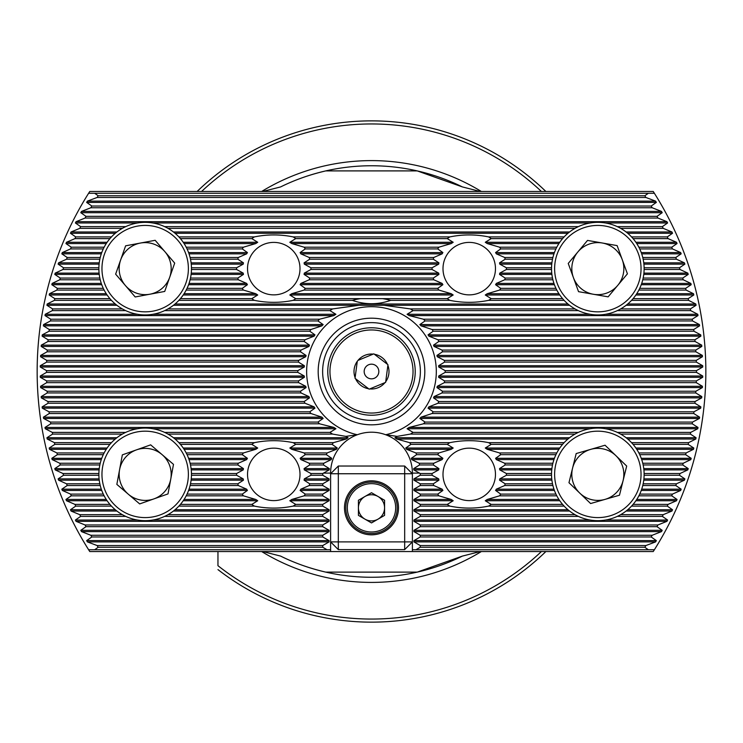 <?xml version="1.0" encoding="UTF-8"?>
<svg xmlns="http://www.w3.org/2000/svg" width="743" height="743" viewBox="0 0 743 743"><rect width="100%" height="100%" fill="white"/><g stroke="black" fill="none" stroke-linecap="round" stroke-linejoin="round"><path stroke-width="1.11" d="M295.714 298.64L289.816 294.99L291.758 293.708L304.138 290.067A37.178 37.178 0 0 0 305.28 288.349L300.116 284.708L300.859 283.417L309.227 279.777A37.178 37.178 0 0 0 309.729 278.058L304.082 274.418L304.296 273.136L310.936 269.486A37.178 37.178 0 0 0 310.936 267.777L304.296 264.127L304.082 262.846L309.729 259.205A37.178 37.178 0 0 0 309.227 257.487L300.859 253.846L300.116 252.555L305.28 248.914A37.178 37.178 0 0 0 304.138 247.196L291.758 243.555L289.816 242.274L295.714 238.624A37.178 37.178 0 0 0 293.151 236.906C280.269 234.277 267.341 234.277 254.385 236.906A37.178 37.178 0 0 0 251.821 238.624L257.719 242.274L255.778 243.555L243.398 247.196A37.178 37.178 0 0 0 242.255 248.914L247.419 252.555L246.676 253.846L238.299 257.487A37.178 37.178 0 0 0 237.806 259.205L243.453 262.846L243.23 264.127L236.599 267.777A37.178 37.178 0 0 0 236.599 269.486L243.23 273.136L243.453 274.418L237.806 278.058A37.178 37.178 0 0 0 238.299 279.777L246.676 283.417L247.419 284.708L242.255 288.349A37.178 37.178 0 0 0 243.398 290.067L255.778 293.708L257.719 294.99L251.821 298.64A37.178 37.178 0 0 0 254.385 300.348C267.266 302.986 280.195 302.986 293.151 300.348A37.178 37.178 0 0 0 295.714 298.64L360.513 298.64A73.696 73.696 0 0 0 352.321 300.348C365.119 304.844 377.908 304.844 390.679 300.348L449.849 300.348C462.731 302.986 475.659 302.986 488.615 300.348L564.113 300.348M300.005 268.632A26.237 26.237 0 0 0 273.768 242.394A26.237 26.237 0 0 0 247.53 268.632A26.237 26.237 0 0 0 273.768 294.869A26.237 26.237 0 0 0 300.005 268.632M295.714 504.386L289.816 500.745L291.758 499.463L304.138 495.822A37.178 37.178 0 0 0 305.28 494.104L300.116 490.454L300.859 489.173L309.227 485.532A37.178 37.178 0 0 0 309.729 483.814L304.082 480.173L304.296 478.891L310.936 475.241A37.178 37.178 0 0 0 310.936 473.523L304.296 469.882L304.082 468.601L309.729 464.96A37.178 37.178 0 0 0 309.227 463.242L300.859 459.592L300.116 458.31L305.28 454.67A37.178 37.178 0 0 0 304.138 452.951L291.758 449.311L289.816 448.029L295.714 444.379A37.178 37.178 0 0 0 293.151 442.661C280.269 440.032 267.341 440.032 254.385 442.661A37.178 37.178 0 0 0 251.821 444.379L257.719 448.029L255.778 449.311L243.398 452.951A37.178 37.178 0 0 0 242.255 454.67L247.419 458.31L246.676 459.592L238.299 463.242A37.178 37.178 0 0 0 237.806 464.96L243.453 468.601L243.23 469.882L236.599 473.523A37.178 37.178 0 0 0 236.599 475.241L243.23 478.891L243.453 480.173L237.806 483.814A37.178 37.178 0 0 0 238.299 485.532L246.676 489.173L247.419 490.454L242.255 494.104A37.178 37.178 0 0 0 243.398 495.822L255.778 499.463L257.719 500.745L251.821 504.386A37.178 37.178 0 0 0 254.385 506.104C267.266 508.741 280.195 508.741 293.151 506.104A37.178 37.178 0 0 0 295.714 504.386L322.75 504.386L329.065 500.745L329.065 499.463L322.75 495.822L322.75 494.104L329.065 490.454L329.065 489.173L322.75 485.532L322.75 483.814L329.065 480.173L329.065 478.891L322.75 475.241L322.75 473.523L329.186 469.882L329.307 468.601L323.437 464.96A48.75 48.75 0 0 1 323.762 463.242L331.267 459.592L331.722 458.31L326.372 454.67A48.75 48.75 0 0 1 327.106 452.951L336.356 449.311L337.266 448.029L332.112 444.379A48.75 48.75 0 0 1 333.421 442.661L346.21 439.02L348.04 437.738L345.839 436.373L357.309 434.748A40.893 40.893 0 0 1 385.691 434.748L397.161 436.373L410.415 434.088A73.696 73.696 0 0 0 413.043 432.38L407.08 428.73L409.068 427.448L423.426 423.807A73.696 73.696 0 0 0 425.098 422.089L419.851 418.448L421.058 417.157L432.054 413.517A73.696 73.696 0 0 0 433.206 411.798L428.042 408.158L428.86 406.876L438.017 403.226A73.696 73.696 0 0 0 438.816 401.517L433.513 397.867L434.042 396.586L442.011 392.945A73.696 73.696 0 0 0 442.512 391.227L436.94 387.586L437.237 386.295L444.351 382.654A73.696 73.696 0 0 0 444.593 380.936L438.639 377.295L438.732 376.014L445.187 372.364A73.696 73.696 0 0 0 445.196 371.509A73.696 73.696 0 0 0 445.187 370.646L438.732 367.005L438.639 365.723L444.593 362.082A73.696 73.696 0 0 0 444.351 360.364L437.237 356.714L436.94 355.433L442.512 351.792A73.696 73.696 0 0 0 442.011 350.074L434.042 346.433L433.513 345.151L438.816 341.501A73.696 73.696 0 0 0 438.017 339.783L428.86 336.142L428.042 334.861L433.206 331.22A73.696 73.696 0 0 0 432.054 329.502L421.058 325.852L419.851 324.57L425.098 320.93A73.696 73.696 0 0 0 423.426 319.211L409.068 315.571L407.08 314.289L413.043 310.639A73.696 73.696 0 0 0 410.415 308.921L383.927 305.28L359.073 305.28L332.585 308.921A73.696 73.696 0 0 0 329.957 310.639L335.92 314.289L333.932 315.571L319.574 319.211A73.696 73.696 0 0 0 317.902 320.93L323.149 324.57L321.942 325.852L310.945 329.502A73.696 73.696 0 0 0 309.794 331.22L314.958 334.861L314.14 336.142L304.983 339.783A73.696 73.696 0 0 0 304.184 341.501L309.487 345.151L308.958 346.433L300.989 350.074A73.696 73.696 0 0 0 300.488 351.792L306.06 355.433L305.763 356.714L298.649 360.364A73.696 73.696 0 0 0 298.407 362.082L304.361 365.723L304.268 367.005L297.813 370.646A73.696 73.696 0 0 0 297.804 371.509A73.696 73.696 0 0 0 297.813 372.364L304.268 376.014L304.361 377.295L298.407 380.936A73.696 73.696 0 0 0 298.649 382.654L305.763 386.295L306.06 387.586L300.488 391.227A73.696 73.696 0 0 0 300.989 392.945L308.958 396.586L309.487 397.867L304.184 401.517A73.696 73.696 0 0 0 304.983 403.226L314.14 406.876L314.958 408.158L309.794 411.798A73.696 73.696 0 0 0 310.945 413.517L321.942 417.157L323.149 418.448L317.902 422.089A73.696 73.696 0 0 0 319.574 423.807L333.932 427.448L335.92 428.73L329.957 432.38A73.696 73.696 0 0 0 332.585 434.088L345.839 436.373M300.005 474.387A26.237 26.237 0 0 0 273.768 448.15A26.237 26.237 0 0 0 247.53 474.387A26.237 26.237 0 0 0 273.768 500.615A26.237 26.237 0 0 0 300.005 474.387M488.615 506.104A37.178 37.178 0 0 0 491.179 504.386L485.281 500.745L487.222 499.463L499.602 495.822A37.178 37.178 0 0 0 500.745 494.104L495.581 490.454L496.324 489.173L504.701 485.532A37.178 37.178 0 0 0 505.194 483.814L499.547 480.173L499.77 478.891L506.401 475.241A37.178 37.178 0 0 0 506.401 473.523L499.77 469.882L499.547 468.601L505.194 464.96A37.178 37.178 0 0 0 504.701 463.242L496.324 459.592L495.581 458.31L500.745 454.67A37.178 37.178 0 0 0 499.602 452.951L487.222 449.311L485.281 448.029L491.179 444.379A37.178 37.178 0 0 0 488.615 442.661C475.734 440.032 462.805 440.032 449.849 442.661A37.178 37.178 0 0 0 447.286 444.379L453.184 448.029L451.242 449.311L438.862 452.951A37.178 37.178 0 0 0 437.72 454.67L442.884 458.31L442.141 459.592L433.773 463.242A37.178 37.178 0 0 0 433.271 464.96L438.918 468.601L438.704 469.882L432.064 473.523A37.178 37.178 0 0 0 432.064 475.241L438.704 478.891L438.918 480.173L433.271 483.814A37.178 37.178 0 0 0 433.773 485.532L442.141 489.173L442.884 490.454L437.72 494.104A37.178 37.178 0 0 0 438.862 495.822L451.242 499.463L453.184 500.745L447.286 504.386A37.178 37.178 0 0 0 449.849 506.104C462.731 508.741 475.659 508.741 488.615 506.104L564.113 506.104M495.47 474.387A26.237 26.237 0 0 0 469.232 448.15A26.237 26.237 0 0 0 442.995 474.387A26.237 26.237 0 0 0 469.232 500.615A26.237 26.237 0 0 0 495.47 474.387M488.615 300.348A37.178 37.178 0 0 0 491.179 298.64L485.281 294.99L487.222 293.708L499.602 290.067A37.178 37.178 0 0 0 500.745 288.349L495.581 284.708L496.324 283.417L504.701 279.777A37.178 37.178 0 0 0 505.194 278.058L499.547 274.418L499.77 273.136L506.401 269.486A37.178 37.178 0 0 0 506.401 267.777L499.77 264.127L499.547 262.846L505.194 259.205A37.178 37.178 0 0 0 504.701 257.487L496.324 253.846L495.581 252.555L500.745 248.914A37.178 37.178 0 0 0 499.602 247.196L487.222 243.555L485.281 242.274L491.179 238.624A37.178 37.178 0 0 0 488.615 236.906C475.734 234.277 462.805 234.277 449.849 236.906A37.178 37.178 0 0 0 447.286 238.624L453.184 242.274L451.242 243.555L438.862 247.196A37.178 37.178 0 0 0 437.72 248.914L442.884 252.555L442.141 253.846L433.773 257.487A37.178 37.178 0 0 0 433.271 259.205L438.918 262.846L438.704 264.127L432.064 267.777A37.178 37.178 0 0 0 432.064 269.486L438.704 273.136L438.918 274.418L433.271 278.058A37.178 37.178 0 0 0 433.773 279.777L442.141 283.417L442.884 284.708L437.72 288.349A37.178 37.178 0 0 0 438.862 290.067L451.242 293.708L453.184 294.99L447.286 298.64A37.178 37.178 0 0 0 449.849 300.348M495.47 268.632A26.237 26.237 0 0 0 469.232 242.394A26.237 26.237 0 0 0 442.995 268.632A26.237 26.237 0 0 0 469.232 294.869A26.237 26.237 0 0 0 495.47 268.632M420.371 371.509A48.871 48.871 0 0 0 371.5 322.638A48.871 48.871 0 0 0 322.629 371.509A48.871 48.871 0 0 0 371.5 420.371A48.871 48.871 0 0 0 420.371 371.509M424.82 371.509A53.32 53.32 0 0 0 371.5 318.19A53.32 53.32 0 0 0 318.18 371.509A53.32 53.32 0 0 0 371.5 424.829A53.32 53.32 0 0 0 424.82 371.509M436.308 371.509A64.808 64.808 0 0 0 371.5 306.692A64.808 64.808 0 0 0 357.309 434.748A40.893 40.893 0 0 0 330.607 473.096L330.607 473.746L338.325 473.746L338.325 541.898L404.675 541.898L404.675 473.746L338.325 473.746L338.325 466.028L404.675 466.028L404.675 473.746L412.393 473.746L412.393 473.096A40.893 40.893 0 0 0 385.691 434.748A64.808 64.808 0 0 0 436.308 371.509M397.161 436.373L394.96 437.738L396.79 439.02L409.579 442.661A48.75 48.75 0 0 1 410.888 444.379L405.734 448.029L406.644 449.311L415.894 452.951A48.75 48.75 0 0 1 416.628 454.67L411.278 458.31L411.733 459.592L419.238 463.242A48.75 48.75 0 0 1 419.563 464.96L413.693 468.601L413.814 469.882L420.25 473.523L420.25 475.241L413.935 478.891L413.935 480.173L420.25 483.814L420.25 485.532L413.935 489.173L413.935 490.454L420.25 494.104L420.25 495.822L413.935 499.463L413.935 500.745L420.25 504.386L420.25 506.104L413.935 509.754L413.935 511.035L420.25 514.676L420.25 516.394L413.935 520.035L413.935 521.326L420.25 524.967L420.25 526.685L413.935 530.326L413.935 531.607L420.25 535.257L420.25 536.966L413.935 540.616L413.935 541.898L420.25 545.538L420.25 547.257L415.941 549.746L648.342 549.746L644.822 547.257A324.951 324.951 0 0 0 645.918 545.538L655.586 541.898L656.348 540.616L651.174 536.966A324.951 324.951 0 0 0 652.178 535.257L661.502 531.607L662.208 530.326L657.007 526.685A324.951 324.951 0 0 0 657.936 524.967L666.954 521.326L667.595 520.035L662.366 516.394A324.951 324.951 0 0 0 663.211 514.676L671.951 511.035L672.536 509.754L667.27 506.104A324.951 324.951 0 0 0 668.041 504.386L676.511 500.745L677.049 499.463L671.737 495.822A324.951 324.951 0 0 0 672.443 494.104L680.672 490.454L681.164 489.173L675.786 485.532A324.951 324.951 0 0 0 676.427 483.814L684.433 480.173L684.879 478.891L679.446 475.241A324.951 324.951 0 0 0 680.021 473.523L687.823 469.882L688.213 468.601L682.724 464.96A324.951 324.951 0 0 0 683.235 463.242L690.841 459.592L691.185 458.31L685.631 454.67A324.951 324.951 0 0 0 686.077 452.951L693.498 449.311L693.804 448.029L688.176 444.379A324.951 324.951 0 0 0 688.566 442.661L695.81 439.02L696.08 437.738L690.368 434.088A324.951 324.951 0 0 0 690.702 432.38L697.779 428.73L698.002 427.448L692.216 423.807A324.951 324.951 0 0 0 692.495 422.089L699.423 418.448L699.6 417.157L693.73 413.517A324.951 324.951 0 0 0 693.943 411.798L700.733 408.158L700.872 406.876L694.9 403.226A324.951 324.951 0 0 0 695.067 401.517L701.717 397.867L701.81 396.586L695.745 392.945A324.951 324.951 0 0 0 695.857 391.227L702.376 387.586L702.432 386.295L696.265 382.654A324.951 324.951 0 0 0 696.312 380.936L702.711 377.295L702.729 376.014L696.451 372.364A324.951 324.951 0 0 0 696.451 371.509A324.951 324.951 0 0 0 696.451 370.646L702.729 367.005L702.711 365.723L696.312 362.082A324.951 324.951 0 0 0 696.265 360.364L702.432 356.714L702.376 355.433L695.857 351.792A324.951 324.951 0 0 0 695.745 350.074L701.81 346.433L701.717 345.151L695.067 341.501A324.951 324.951 0 0 0 694.9 339.783L700.872 336.142L700.733 334.861L693.943 331.22A324.951 324.951 0 0 0 693.73 329.502L699.6 325.852L699.423 324.57L692.495 320.93A324.951 324.951 0 0 0 692.216 319.211L698.002 315.571L697.779 314.289L690.702 310.639A324.951 324.951 0 0 0 690.368 308.921L696.08 305.28L695.81 303.998L688.566 300.348A324.951 324.951 0 0 0 688.176 298.64L693.804 294.99L693.498 293.708L686.077 290.067A324.951 324.951 0 0 0 685.631 288.349L691.185 284.708L690.841 283.417L683.235 279.777A324.951 324.951 0 0 0 682.724 278.058L688.213 274.418L687.823 273.136L680.021 269.486A324.951 324.951 0 0 0 679.446 267.777L684.879 264.127L684.433 262.846L676.427 259.205A324.951 324.951 0 0 0 675.786 257.487L681.164 253.846L680.672 252.555L672.443 248.914A324.951 324.951 0 0 0 671.737 247.196L677.049 243.555L676.511 242.274L668.041 238.624A324.951 324.951 0 0 0 667.27 236.906L672.536 233.265L671.951 231.983L663.211 228.342A324.951 324.951 0 0 0 662.366 226.624L667.595 222.974L666.954 221.693L657.936 218.052A324.951 324.951 0 0 0 657.007 216.334L662.208 212.693L661.502 211.411L652.178 207.761A324.951 324.951 0 0 0 651.174 206.043L656.348 202.402L655.586 201.121L645.918 197.48A324.951 324.951 0 0 0 644.822 195.762L648.342 193.273L654.379 193.273L653.236 191.471L89.764 191.471L88.621 193.273A334.35 334.35 0 0 0 88.621 549.746L327.059 549.746L322.75 547.257L322.75 545.538L329.065 541.898L329.065 540.616L322.75 536.966L322.75 535.257L329.065 531.607L329.065 530.326L322.75 526.685L322.75 524.967L329.065 521.326L329.065 520.035L322.75 516.394L322.75 514.676L329.065 511.035L329.065 509.754L322.75 506.104L322.75 504.386M648.342 549.746L654.379 549.746A334.35 334.35 0 0 0 654.379 193.273M325.778 572.119A205.755 205.755 0 0 0 417.222 572.119L325.778 572.119A205.755 205.755 0 0 1 280.594 556.089C294.46 562.98 309.525 568.321 325.778 572.119A205.755 205.755 0 0 1 280.594 556.089L262.808 551.547M417.222 572.119L462.406 556.089A205.755 205.755 0 0 1 417.222 572.119A205.755 205.755 0 0 0 462.406 556.089L480.192 551.547M654.379 549.746L653.236 551.547L412.393 551.547L412.393 541.898L404.675 541.898L404.675 549.616L338.325 549.616L338.325 541.898L330.607 541.898L330.607 551.547L89.764 551.547L88.621 549.746M330.607 549.746L327.059 549.746M262.808 191.471L280.594 186.93C294.46 180.038 309.525 174.698 325.778 170.899A205.755 205.755 0 0 1 417.222 170.899L462.406 186.93L480.192 191.471M88.621 193.273L94.658 193.273L98.178 195.762A324.951 324.951 0 0 0 97.082 197.48L87.414 201.121L86.652 202.402L91.826 206.043A324.951 324.951 0 0 0 90.822 207.761L81.498 211.411L80.792 212.693L85.993 216.334A324.951 324.951 0 0 0 85.064 218.052L76.046 221.693L75.405 222.974L80.634 226.624A324.951 324.951 0 0 0 79.789 228.342L71.049 231.983L70.464 233.265L75.73 236.906A324.951 324.951 0 0 0 74.959 238.624L66.489 242.274L65.951 243.555L71.263 247.196A324.951 324.951 0 0 0 70.557 248.914L62.328 252.555L61.836 253.846L67.214 257.487A324.951 324.951 0 0 0 66.573 259.205L58.567 262.846L58.121 264.127L63.554 267.777A324.951 324.951 0 0 0 62.979 269.486L55.177 273.136L54.787 274.418L60.276 278.058A324.951 324.951 0 0 0 59.765 279.777L52.159 283.417L51.815 284.708L57.369 288.349A324.951 324.951 0 0 0 56.923 290.067L49.502 293.708L49.196 294.99L54.824 298.64A324.951 324.951 0 0 0 54.434 300.348L47.19 303.998L46.92 305.28L52.632 308.921A324.951 324.951 0 0 0 52.298 310.639L45.221 314.289L44.998 315.571L50.784 319.211A324.951 324.951 0 0 0 50.505 320.93L43.577 324.57L43.4 325.852L49.27 329.502A324.951 324.951 0 0 0 49.057 331.22L42.267 334.861L42.128 336.142L48.1 339.783A324.951 324.951 0 0 0 47.933 341.501L41.283 345.151L41.19 346.433L47.255 350.074A324.951 324.951 0 0 0 47.143 351.792L40.624 355.433L40.568 356.714L46.735 360.364A324.951 324.951 0 0 0 46.688 362.082L40.289 365.723L40.271 367.005L46.549 370.646A324.951 324.951 0 0 0 46.549 372.364L40.271 376.014L40.289 377.295L46.688 380.936A324.951 324.951 0 0 0 46.735 382.654L40.568 386.295L40.624 387.586L47.143 391.227A324.951 324.951 0 0 0 47.255 392.945L41.19 396.586L41.283 397.867L47.933 401.517A324.951 324.951 0 0 0 48.1 403.226L42.128 406.876L42.267 408.158L49.057 411.798A324.951 324.951 0 0 0 49.27 413.517L43.4 417.157L43.577 418.448L50.505 422.089A324.951 324.951 0 0 0 50.784 423.807L44.998 427.448L45.221 428.73L52.298 432.38A324.951 324.951 0 0 0 52.632 434.088L46.92 437.738L47.19 439.02L54.434 442.661A324.951 324.951 0 0 0 54.824 444.379L49.196 448.029L49.502 449.311L56.923 452.951A324.951 324.951 0 0 0 57.369 454.67L51.815 458.31L52.159 459.592L59.765 463.242A324.951 324.951 0 0 0 60.276 464.96L54.787 468.601L55.177 469.882L62.979 473.523A324.951 324.951 0 0 0 63.554 475.241L58.121 478.891L58.567 480.173L66.573 483.814A324.951 324.951 0 0 0 67.214 485.532L61.836 489.173L62.328 490.454L70.557 494.104A324.951 324.951 0 0 0 71.263 495.822L65.951 499.463L66.489 500.745L74.959 504.386A324.951 324.951 0 0 0 75.73 506.104L70.464 509.754L71.049 511.035L79.789 514.676A324.951 324.951 0 0 0 80.634 516.394L75.405 520.035L76.046 521.326L85.064 524.967A324.951 324.951 0 0 0 85.993 526.685L80.792 530.326L81.498 531.607L90.822 535.257A324.951 324.951 0 0 0 91.826 536.966L86.652 540.616L87.414 541.898L97.082 545.538A324.951 324.951 0 0 0 98.178 547.257L94.658 549.746M197.127 191.471A250.632 250.632 0 0 1 545.873 191.471A250.632 250.632 0 0 0 197.127 191.471M541.406 551.547A247.549 247.549 0 0 1 217.959 565.683L217.959 551.547M545.873 551.547A250.632 250.632 0 0 1 217.959 569.602A250.632 250.632 0 0 0 545.873 551.547M280.594 186.93A205.755 205.755 0 0 1 325.778 170.899A205.755 205.755 0 0 0 280.594 186.93M417.222 170.899A205.755 205.755 0 0 1 462.406 186.93A205.755 205.755 0 0 0 417.222 170.899L325.778 170.899M94.658 193.273L648.342 193.273M330.607 551.547L412.393 551.547M415.941 549.746L412.393 549.746M90.822 207.761L652.178 207.761M91.826 206.043L651.174 206.043M97.082 197.48L645.918 197.48M98.178 195.762L644.822 195.762M410.415 308.921L575.036 308.921M620.628 308.921L690.368 308.921M413.043 310.639L578.379 310.639M617.284 310.639L690.702 310.639M52.298 310.639L125.716 310.639M164.621 310.639L329.957 310.639M52.632 308.921L122.372 308.921M167.964 308.921L332.585 308.921M423.426 319.211L692.216 319.211M425.098 320.93L692.495 320.93M50.505 320.93L317.902 320.93M50.784 319.211L319.574 319.211M432.054 329.502L693.73 329.502M433.206 331.22L693.943 331.22M49.057 331.22L309.794 331.22M49.27 329.502L310.945 329.502M438.017 339.783L694.9 339.783M438.816 341.501L695.067 341.501M47.933 341.501L304.184 341.501M48.1 339.783L304.983 339.783M442.011 350.074L695.745 350.074M442.512 351.792L695.857 351.792M47.143 351.792L300.488 351.792M47.255 350.074L300.989 350.074M444.351 360.364L696.265 360.364M444.593 362.082L696.312 362.082M46.688 362.082L298.407 362.082M46.735 360.364L298.649 360.364M46.549 372.364L297.813 372.364M46.549 370.646L297.813 370.646M445.187 370.646L696.451 370.646M445.187 372.364L696.451 372.364M46.735 382.654L298.649 382.654M46.688 380.936L298.407 380.936M444.593 380.936L696.312 380.936M444.351 382.654L696.265 382.654M47.255 392.945L300.989 392.945M47.143 391.227L300.488 391.227M442.512 391.227L695.857 391.227M442.011 392.945L695.745 392.945M48.1 403.226L304.983 403.226M47.933 401.517L304.184 401.517M438.816 401.517L695.067 401.517M438.017 403.226L694.9 403.226M49.27 413.517L310.945 413.517M49.057 411.798L309.794 411.798M433.206 411.798L693.943 411.798M432.054 413.517L693.73 413.517M50.784 423.807L319.574 423.807M50.505 422.089L317.902 422.089M425.098 422.089L692.495 422.089M423.426 423.807L692.216 423.807M52.632 434.088L122.372 434.088M167.964 434.088L332.585 434.088M52.298 432.38L125.716 432.38M164.621 432.38L329.957 432.38M413.043 432.38L578.379 432.38M617.284 432.38L690.702 432.38M410.415 434.088L575.036 434.088M620.628 434.088L690.368 434.088M420.25 514.676L575.036 514.676M620.628 514.676L663.211 514.676M420.25 516.394L578.379 516.394M617.284 516.394L662.366 516.394M420.25 524.967L657.936 524.967M420.25 526.685L657.007 526.685M420.25 535.257L652.178 535.257M420.25 536.966L651.174 536.966M420.25 545.538L645.918 545.538M420.25 547.257L644.822 547.257M410.888 444.379L447.286 444.379M409.579 442.661L449.849 442.661M180.428 444.379L251.821 444.379M178.887 442.661L254.385 442.661M54.824 444.379L109.918 444.379M54.434 442.661L111.45 442.661M293.151 442.661L333.421 442.661M295.714 444.379L332.112 444.379M491.179 444.379L562.572 444.379M488.615 442.661L564.113 442.661M631.55 442.661L688.566 442.661M633.082 444.379L688.176 444.379M416.628 454.67L437.72 454.67M415.894 452.951L438.862 452.951M187.06 454.67L242.255 454.67M186.205 452.951L243.398 452.951M57.369 454.67L103.286 454.67M56.923 452.951L104.141 452.951M304.138 452.951L327.106 452.951M305.28 454.67L326.372 454.67M500.745 454.67L555.94 454.67M499.602 452.951L556.795 452.951M638.859 452.951L686.077 452.951M639.714 454.67L685.631 454.67M419.563 464.96L433.271 464.96M419.238 463.242L433.773 463.242M190.496 464.96L237.806 464.96M190.106 463.242L238.299 463.242M60.276 464.96L99.85 464.96M59.765 463.242L100.24 463.242M309.227 463.242L323.762 463.242M309.729 464.96L323.437 464.96M505.194 464.96L552.504 464.96M504.701 463.242L552.894 463.242A46.298 46.298 0 0 1 608.954 429.445A46.298 46.298 0 0 1 642.769 485.513A46.298 46.298 0 0 1 586.701 519.32A46.298 46.298 0 0 1 552.894 463.26A46.298 46.298 0 0 0 586.701 519.32A46.298 46.298 0 0 0 642.769 485.513M642.76 463.242L683.235 463.242M643.15 464.96L682.724 464.96M420.25 475.241L432.064 475.241M420.25 473.523L432.064 473.523M63.554 475.241L98.884 475.241M62.979 473.523L98.884 473.523M191.462 475.241L236.599 475.241M191.462 473.523L236.599 473.523M310.936 473.523L322.75 473.523M310.936 475.241L322.75 475.241M506.401 475.241L551.538 475.241M506.401 473.523L551.538 473.523M644.116 473.523L680.021 473.523M644.116 475.241L679.446 475.241M420.25 485.532L433.773 485.532M420.25 483.814L433.271 483.814M67.214 485.532L100.24 485.532M66.573 483.814L99.85 483.814M190.106 485.532L238.299 485.532M190.496 483.814L237.806 483.814M309.729 483.814L322.75 483.814M309.227 485.532L322.75 485.532M504.701 485.532L552.894 485.532M505.194 483.814L552.504 483.814M643.15 483.814L676.427 483.814M642.76 485.532L675.786 485.532M420.25 495.822L438.862 495.822M420.25 494.104L437.72 494.104M71.263 495.822L104.141 495.822M70.557 494.104L103.286 494.104M186.205 495.822L243.398 495.822M187.06 494.104L242.255 494.104M305.28 494.104L322.75 494.104M304.138 495.822L322.75 495.822M499.602 495.822L556.795 495.822M500.745 494.104L555.94 494.104M639.714 494.104L672.443 494.104M638.859 495.822L671.737 495.822M420.25 506.104L449.849 506.104M420.25 504.386L447.286 504.386M75.73 506.104L111.45 506.104M74.959 504.386L109.918 504.386M178.887 506.104L254.385 506.104M180.428 504.386L251.821 504.386M293.151 506.104L322.75 506.104M491.179 504.386L562.572 504.386M633.082 504.386L668.041 504.386M631.55 506.104L667.27 506.104M180.428 238.624L251.821 238.624M178.887 236.906L254.385 236.906M74.959 238.624L109.918 238.624M75.73 236.906L111.45 236.906M295.714 238.624L447.286 238.624M293.151 236.906L449.849 236.906M491.179 238.624L562.572 238.624M488.615 236.906L564.113 236.906M631.55 236.906L667.27 236.906M633.082 238.624L668.041 238.624M187.06 248.914L242.255 248.914M186.205 247.196L243.398 247.196M70.557 248.914L103.286 248.914M71.263 247.196L104.141 247.196M305.28 248.914L437.72 248.914M304.138 247.196L438.862 247.196M500.745 248.914L555.94 248.914M499.602 247.196L556.795 247.196M638.859 247.196L671.737 247.196M639.714 248.914L672.443 248.914M190.496 259.205L237.806 259.205M190.106 257.487L238.299 257.487M66.573 259.205L99.85 259.205M67.214 257.487L100.24 257.487M309.729 259.205L433.271 259.205M309.227 257.487L433.773 257.487M505.194 259.205L552.504 259.205M504.701 257.487L552.894 257.487M642.76 257.487L675.786 257.487M643.15 259.205L676.427 259.205M62.979 269.486L98.884 269.486M63.554 267.777L98.884 267.777M191.462 269.486L236.599 269.486M191.462 267.777L236.599 267.777M310.936 269.486L432.064 269.486M310.936 267.777L432.064 267.777M506.401 269.486L551.538 269.486M506.401 267.777L551.538 267.777M644.116 267.777L679.446 267.777M644.116 269.486L680.021 269.486M59.765 279.777L100.24 279.777M60.276 278.058L99.85 278.058M190.106 279.777L238.299 279.777M190.496 278.058L237.806 278.058M309.227 279.777L433.773 279.777M309.729 278.058L433.271 278.058M504.701 279.777L552.894 279.777M505.194 278.058L552.504 278.058M643.15 278.058L682.724 278.058M642.76 279.777L683.235 279.777M56.923 290.067L104.141 290.067M57.369 288.349L103.286 288.349M186.205 290.067L243.398 290.067M187.06 288.349L242.255 288.349M304.138 290.067L438.862 290.067M305.28 288.349L437.72 288.349M499.602 290.067L556.795 290.067M500.745 288.349L555.94 288.349M639.714 288.349L685.631 288.349M638.859 290.067L686.077 290.067M390.679 300.348A73.696 73.696 0 0 0 382.487 298.64L447.286 298.64M293.151 300.348L352.321 300.348M54.434 300.348L111.45 300.348M54.824 298.64L109.918 298.64M178.887 300.348L254.385 300.348M180.428 298.64L251.821 298.64M491.179 298.64L562.572 298.64M633.082 298.64L688.176 298.64M631.55 300.348L688.566 300.348M382.487 298.64L360.513 298.64M85.064 218.052L657.936 218.052M85.993 216.334L657.007 216.334M79.789 228.342L122.372 228.342M167.964 228.342L575.036 228.342M620.628 228.342L663.211 228.342M80.634 226.624L125.716 226.624M164.621 226.624L578.379 226.624M617.284 226.624L662.366 226.624M80.634 516.394L125.716 516.394M164.621 516.394L322.75 516.394M79.789 514.676L122.372 514.676M167.964 514.676L322.75 514.676M85.993 526.685L322.75 526.685M85.064 524.967L322.75 524.967M91.826 536.966L322.75 536.966M90.822 535.257L322.75 535.257M98.178 547.257L322.75 547.257M97.082 545.538L322.75 545.538M371.5 480.814A27.008 27.008 0 0 0 344.492 507.822A27.008 27.008 0 0 0 371.5 534.83A27.008 27.008 0 0 0 398.508 507.822A27.008 27.008 0 0 0 371.5 480.814M338.325 549.616L330.607 541.898L330.607 473.746L338.325 466.028M404.675 466.028L412.393 473.746L412.393 541.898L404.675 549.616M378.038 519.143A13.077 13.077 0 0 0 378.038 496.5A13.077 13.077 0 0 0 358.423 507.822A13.077 13.077 0 0 0 378.038 519.143M345.783 507.822A25.717 25.717 0 0 1 371.5 482.105A25.717 25.717 0 0 1 397.217 507.822A25.717 25.717 0 0 1 371.5 533.539A25.717 25.717 0 0 1 345.783 507.822A25.717 25.717 0 0 0 371.5 533.539A25.717 25.717 0 0 0 397.217 507.822M371.5 492.72L384.577 500.271L384.577 515.373L371.5 522.923L358.423 515.373L358.423 500.271L371.5 492.72M120.635 259.985A26.014 26.014 0 0 0 149.956 294.2A26.014 26.014 0 0 0 164.927 251.71A26.014 26.014 0 0 0 120.635 259.985M180.326 238.512A46.298 46.298 0 0 1 175.292 303.785A46.298 46.298 0 0 1 110.01 298.751A46.298 46.298 0 0 1 115.054 233.478A46.298 46.298 0 0 1 180.326 238.512A46.298 46.298 0 0 0 115.054 233.478A46.298 46.298 0 0 0 110.01 298.751M164.714 291.442L135.189 296.968L115.639 274.148L125.623 245.822L155.157 240.295L174.698 263.115L164.714 291.442M354.801 331.099A43.726 43.726 0 0 0 331.09 388.208A43.726 43.726 0 0 0 388.199 411.919A43.726 43.726 0 0 0 411.91 354.81A43.726 43.726 0 0 0 354.801 331.099A43.726 43.726 0 0 1 411.91 354.81A43.726 43.726 0 0 1 388.199 411.919M374.296 378.28A7.328 7.328 0 0 0 378.271 368.714A7.328 7.328 0 0 0 368.704 364.729A7.328 7.328 0 0 0 364.729 374.305A7.328 7.328 0 0 0 374.296 378.28M364.822 355.349A17.488 17.488 0 0 0 358.005 360.392L357.281 361.321A17.488 17.488 0 0 0 355.117 377.639L355.033 378.317L369.16 389.174L385.626 382.366L387.967 364.702L373.84 353.844L373.218 354.105A17.488 17.488 0 0 0 364.822 355.349M373.218 354.105L358.005 360.392M387.428 364.293A17.488 17.488 0 0 0 374.379 354.262M385.719 381.698A17.488 17.488 0 0 0 387.883 365.38M369.782 388.914A17.488 17.488 0 0 0 384.995 382.626M355.572 378.726A17.488 17.488 0 0 0 368.621 388.756M357.281 361.321L355.117 377.639M136.508 449.859A26.014 26.014 0 0 0 128.26 494.16A26.014 26.014 0 0 0 170.751 479.142A26.014 26.014 0 0 0 136.508 449.859M190.682 482.848A46.298 46.298 0 0 1 136.703 519.896A46.298 46.298 0 0 1 99.655 465.917A46.298 46.298 0 0 1 153.634 428.869A46.298 46.298 0 0 1 190.682 482.848A46.298 46.298 0 0 0 153.634 428.869A46.298 46.298 0 0 0 99.655 465.917M139.675 503.921L116.846 484.39L122.344 454.865L150.662 444.853L173.49 464.375L168.002 493.909L139.675 503.921M602.322 243.007A26.014 26.014 0 0 0 573.392 277.548A26.014 26.014 0 0 0 617.777 285.34A26.014 26.014 0 0 0 602.322 243.007M633.324 298.361A46.298 46.298 0 0 1 568.107 304.119A46.298 46.298 0 0 1 562.34 238.902A46.298 46.298 0 0 1 627.556 233.144A46.298 46.298 0 0 1 633.324 298.361A46.298 46.298 0 0 0 627.556 233.144A46.298 46.298 0 0 0 562.34 238.902M578.537 291.665L568.237 263.44L587.527 240.416L617.117 245.599L627.417 273.823L608.127 296.847L578.537 291.665M605.043 499.38A26.014 26.014 0 0 0 615.873 455.645A26.014 26.014 0 0 0 572.574 468.136A26.014 26.014 0 0 0 605.043 499.38M605.053 445.224L626.693 466.056L619.476 495.219L590.611 503.54L568.971 482.709L576.187 453.555L605.053 445.224M201.594 191.471A247.549 247.549 0 0 1 541.406 191.471M261.657 191.471A210.901 210.901 0 0 1 481.343 191.471M481.343 551.547A210.901 210.901 0 0 1 261.657 551.547M412.393 473.096L419.507 473.096M323.493 473.096L330.607 473.096M87.414 201.121L655.586 201.121M86.652 202.402L656.348 202.402M47.19 303.998L115.295 303.998M175.042 303.998L567.958 303.998M627.705 303.998L695.81 303.998M383.927 305.28L569.547 305.28M626.117 305.28L696.08 305.28M46.92 305.28L116.883 305.28M173.453 305.28L359.073 305.28M45.221 314.289L137.492 314.289M152.854 314.289L335.92 314.289M407.08 314.289L590.146 314.289M605.508 314.289L697.779 314.289M409.068 315.571L698.002 315.571M44.998 315.571L333.932 315.571M43.577 324.57L323.149 324.57M419.851 324.57L699.423 324.57M421.058 325.852L699.6 325.852M43.4 325.852L321.942 325.852M42.267 334.861L314.958 334.861M428.042 334.861L700.733 334.861M428.86 336.142L700.872 336.142M42.128 336.142L314.14 336.142M41.283 345.151L309.487 345.151M433.513 345.151L701.717 345.151M434.042 346.433L701.81 346.433M41.19 346.433L308.958 346.433M40.624 355.433L306.06 355.433M436.94 355.433L702.376 355.433M437.237 356.714L702.432 356.714M40.568 356.714L305.763 356.714M40.289 365.723L304.361 365.723M438.639 365.723L702.711 365.723M438.732 367.005L702.729 367.005M40.271 367.005L304.268 367.005M40.271 376.014L304.268 376.014M438.732 376.014L702.729 376.014M438.639 377.295L702.711 377.295M40.289 377.295L304.361 377.295M40.568 386.295L305.763 386.295M437.237 386.295L702.432 386.295M436.94 387.586L702.376 387.586M40.624 387.586L306.06 387.586M41.19 396.586L308.958 396.586M434.042 396.586L701.81 396.586M433.513 397.867L701.717 397.867M41.283 397.867L309.487 397.867M42.128 406.876L314.14 406.876M428.86 406.876L700.872 406.876M428.042 408.158L700.733 408.158M42.267 408.158L314.958 408.158M43.4 417.157L321.942 417.157M421.058 417.157L699.6 417.157M419.851 418.448L699.423 418.448M43.577 418.448L323.149 418.448M44.998 427.448L333.932 427.448M409.068 427.448L698.002 427.448M45.221 428.73L137.492 428.73M152.854 428.73L335.92 428.73M407.08 428.73L590.146 428.73M605.508 428.73L697.779 428.73M413.935 511.035L569.547 511.035M626.117 511.035L671.951 511.035M413.935 509.754L567.958 509.754M627.705 509.754L672.536 509.754M413.935 520.035L590.146 520.035M605.508 520.035L667.595 520.035M413.935 521.326L666.954 521.326M413.935 530.326L662.208 530.326M413.935 531.607L661.502 531.607M413.935 540.616L656.348 540.616M413.935 541.898L655.586 541.898M394.96 437.738L569.547 437.738M626.117 437.738L696.08 437.738M46.92 437.738L116.883 437.738M173.453 437.738L348.04 437.738M396.79 439.02L567.958 439.02M627.705 439.02L695.81 439.02M47.19 439.02L115.295 439.02M175.042 439.02L346.21 439.02M405.734 448.029L453.184 448.029M49.196 448.029L107.113 448.029M183.224 448.029L257.719 448.029M289.816 448.029L337.266 448.029M485.281 448.029L559.776 448.029M635.887 448.029L693.804 448.029M406.644 449.311L451.242 449.311M184.088 449.311L255.778 449.311M49.502 449.311L106.258 449.311M291.758 449.311L336.356 449.311M487.222 449.311L558.912 449.311M636.742 449.311L693.498 449.311M411.278 458.31L442.884 458.31M51.815 458.31L101.754 458.31M188.583 458.31L247.419 458.31M300.116 458.31L331.722 458.31M495.581 458.31L554.417 458.31M641.246 458.31L691.185 458.31M411.733 459.592L442.141 459.592M189.038 459.592L246.676 459.592M52.159 459.592L101.299 459.592M300.859 459.592L331.267 459.592M496.324 459.592L553.962 459.592M641.701 459.592L690.841 459.592M413.693 468.601L438.918 468.601M54.787 468.601L99.237 468.601M191.1 468.601L243.453 468.601M304.082 468.601L329.307 468.601M499.547 468.601L551.9 468.601M643.763 468.601L688.213 468.601M413.814 469.882L438.704 469.882M191.248 469.882L243.23 469.882M55.177 469.882L99.098 469.882M304.296 469.882L329.186 469.882M499.77 469.882L551.752 469.882M643.902 469.882L687.823 469.882M413.935 478.891L438.704 478.891M58.121 478.891L99.098 478.891M191.248 478.891L243.23 478.891M304.296 478.891L329.065 478.891M499.77 478.891L551.752 478.891M643.902 478.891L684.879 478.891M413.935 480.173L438.918 480.173M191.1 480.173L243.453 480.173M58.567 480.173L99.237 480.173M304.082 480.173L329.065 480.173M499.547 480.173L551.9 480.173M643.763 480.173L684.433 480.173M413.935 489.173L442.141 489.173M61.836 489.173L101.299 489.173M189.038 489.173L246.676 489.173M300.859 489.173L329.065 489.173M496.324 489.173L553.962 489.173M641.701 489.173L681.164 489.173M413.935 490.454L442.884 490.454M188.583 490.454L247.419 490.454M62.328 490.454L101.754 490.454M300.116 490.454L329.065 490.454M495.581 490.454L554.417 490.454M641.246 490.454L680.672 490.454M413.935 499.463L451.242 499.463M65.951 499.463L106.258 499.463M184.088 499.463L255.778 499.463M291.758 499.463L329.065 499.463M487.222 499.463L558.912 499.463M636.742 499.463L677.049 499.463M413.935 500.745L453.184 500.745M183.224 500.745L257.719 500.745M66.489 500.745L107.113 500.745M289.816 500.745L329.065 500.745M485.281 500.745L559.776 500.745M635.887 500.745L676.511 500.745M70.464 509.754L115.295 509.754M175.042 509.754L329.065 509.754M70.464 233.265L115.295 233.265M175.042 233.265L567.958 233.265M627.705 233.265L672.536 233.265M66.489 242.274L107.113 242.274M183.224 242.274L257.719 242.274M289.816 242.274L453.184 242.274M485.281 242.274L559.776 242.274M635.887 242.274L676.511 242.274M184.088 243.555L255.778 243.555M65.951 243.555L106.258 243.555M291.758 243.555L451.242 243.555M487.222 243.555L558.912 243.555M636.742 243.555L677.049 243.555M62.328 252.555L101.754 252.555M188.583 252.555L247.419 252.555M300.116 252.555L442.884 252.555M495.581 252.555L554.417 252.555M641.246 252.555L680.672 252.555M189.038 253.846L246.676 253.846M61.836 253.846L101.299 253.846M300.859 253.846L442.141 253.846M496.324 253.846L553.962 253.846M641.701 253.846L681.164 253.846M58.567 262.846L99.237 262.846M191.1 262.846L243.453 262.846M304.082 262.846L438.918 262.846M499.547 262.846L551.9 262.846M643.763 262.846L684.433 262.846M191.248 264.127L243.23 264.127M58.121 264.127L99.098 264.127M304.296 264.127L438.704 264.127M499.77 264.127L551.752 264.127M643.902 264.127L684.879 264.127M55.177 273.136L99.098 273.136M191.248 273.136L243.23 273.136M304.296 273.136L438.704 273.136M499.77 273.136L551.752 273.136M643.902 273.136L687.823 273.136M191.1 274.418L243.453 274.418M54.787 274.418L99.237 274.418M304.082 274.418L438.918 274.418M499.547 274.418L551.9 274.418M643.763 274.418L688.213 274.418M52.159 283.417L101.299 283.417M189.038 283.417L246.676 283.417M300.859 283.417L442.141 283.417M496.324 283.417L553.962 283.417M641.701 283.417L690.841 283.417M188.583 284.708L247.419 284.708M51.815 284.708L101.754 284.708M300.116 284.708L442.884 284.708M495.581 284.708L554.417 284.708M641.246 284.708L691.185 284.708M49.502 293.708L106.258 293.708M184.088 293.708L255.778 293.708M291.758 293.708L451.242 293.708M487.222 293.708L558.912 293.708M636.742 293.708L693.498 293.708M183.224 294.99L257.719 294.99M49.196 294.99L107.113 294.99M289.816 294.99L453.184 294.99M485.281 294.99L559.776 294.99M635.887 294.99L693.804 294.99M81.498 211.411L661.502 211.411M80.792 212.693L662.208 212.693M76.046 221.693L666.954 221.693M75.405 222.974L137.492 222.974M152.854 222.974L590.146 222.974M605.508 222.974L667.595 222.974M71.049 231.983L116.883 231.983M173.453 231.983L569.547 231.983M626.117 231.983L671.951 231.983M71.049 511.035L116.883 511.035M173.453 511.035L329.065 511.035M75.405 520.035L137.492 520.035M152.854 520.035L329.065 520.035M76.046 521.326L329.065 521.326M80.792 530.326L329.065 530.326M81.498 531.607L329.065 531.607M86.652 540.616L329.065 540.616M87.414 541.898L329.065 541.898M395.675 507.822A24.175 24.175 0 0 0 371.5 483.647A24.175 24.175 0 0 0 347.325 507.822A24.175 24.175 0 0 0 371.5 531.997A24.175 24.175 0 0 0 395.675 507.822M112.36 296.745A43.205 43.205 0 0 0 173.286 301.444A43.205 43.205 0 0 0 177.986 240.518A43.205 43.205 0 0 0 117.06 235.819A43.205 43.205 0 0 0 112.36 296.745M355.637 333.115A41.534 41.534 0 0 0 333.115 387.372A41.534 41.534 0 0 0 387.363 409.895A41.534 41.534 0 0 0 409.885 355.646A41.534 41.534 0 0 0 355.637 333.115M102.692 466.483A43.205 43.205 0 0 0 137.269 516.868A43.205 43.205 0 0 0 187.654 482.291A43.205 43.205 0 0 0 153.077 431.906A43.205 43.205 0 0 0 102.692 466.483M564.708 240.89A43.205 43.205 0 0 0 570.085 301.76A43.205 43.205 0 0 0 630.956 296.373A43.205 43.205 0 0 0 625.569 235.503A43.205 43.205 0 0 0 564.708 240.89M639.769 484.77A43.205 43.205 0 0 0 608.211 432.445A43.205 43.205 0 0 0 555.885 464.004A43.205 43.205 0 0 0 587.444 516.329A43.205 43.205 0 0 0 639.769 484.77"/></g></svg>
